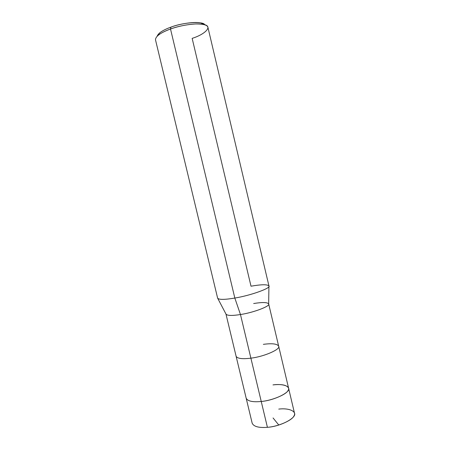 <?xml version="1.0" encoding="UTF-8"?>
<svg xmlns="http://www.w3.org/2000/svg" width="450" height="450" viewBox="0 0 450 450"><rect width="100%" height="100%" fill="white"/><g stroke="black" fill="none" stroke-linecap="round" stroke-linejoin="round"><path stroke-width="0.67" d="M272.987 384.902C282.96 383.484 291.206 386.364 287.994 390.589C286.155 394.639 271.603 400.635 261.242 401.479L250.892 358.161L261.242 401.479C252.664 402.289 247.641 401.203 246.178 398.211C247.641 401.203 252.664 402.289 261.242 401.479C274.562 400.404 291.111 392.023 288.568 388.114C286.903 385.026 281.711 383.957 272.987 384.902C282.96 383.484 291.206 386.364 287.994 390.589C286.155 394.639 271.603 400.635 261.242 401.479L267.412 427.314L261.242 401.479C274.562 400.404 291.111 392.023 288.568 388.114L294.486 413.145C297.152 417.594 280.766 426.504 267.412 427.314C277.796 426.673 292.247 420.384 293.979 415.901C297.084 411.266 288.72 407.801 278.741 409.095M267.412 427.314C258.823 427.978 253.744 426.611 252.18 423.225L236.109 356.293C237.42 358.605 242.347 359.229 250.892 358.161C264.161 356.659 280.986 349.149 278.657 346.157C277.149 343.777 272.053 343.176 263.357 344.351M170.938 27.135C162.973 30.032 158.377 33.047 157.157 36.18L159.576 32.94C162.371 30.763 166.157 28.828 170.938 27.135C180.084 23.619 195.469 21.398 201.178 23.034L204.795 24.829C203.726 21.06 183.684 22.157 170.938 27.135L170.511 29.014C178.526 26.173 186.907 24.491 195.666 23.963C203.299 23.878 207.382 25.003 207.917 27.326L268.948 285.952C271.434 287.966 250.706 295.504 234.827 298.052C250.864 295.476 271.648 287.882 268.931 285.902C267.255 284.299 261.281 284.4 251.01 286.206L192.156 38.374C206.004 33.992 213.058 25.892 203.569 24.497C197.376 22.736 180.529 25.183 170.511 29.014L170.938 27.135M288.568 388.114L278.657 346.157C280.986 349.149 264.161 356.659 250.892 358.161L240.469 314.533C253.682 312.587 270.787 305.972 268.667 303.902C267.328 302.237 262.327 302.113 253.659 303.531M268.926 286.352L268.661 303.879C270.866 305.938 253.738 312.576 240.469 314.533L234.827 298.052L170.511 29.014L234.827 298.052L240.469 314.533L250.892 358.161C242.347 359.229 237.42 358.605 236.109 356.293L225.973 314.077C227.121 315.709 231.953 315.861 240.469 314.533C231.902 315.866 227.064 315.703 225.968 314.049L217.62 298.125C218.762 299.807 224.499 299.779 234.827 298.052C224.634 299.762 218.903 299.801 217.631 298.181L155.492 39.814C155.548 36.298 160.554 32.698 170.511 29.014C165.279 30.864 161.145 32.968 158.102 35.331L159.576 32.94M273.06 417.96L278.792 425.042M278.657 346.157L268.667 303.902M203.569 24.497L201.178 23.034"/></g></svg>
